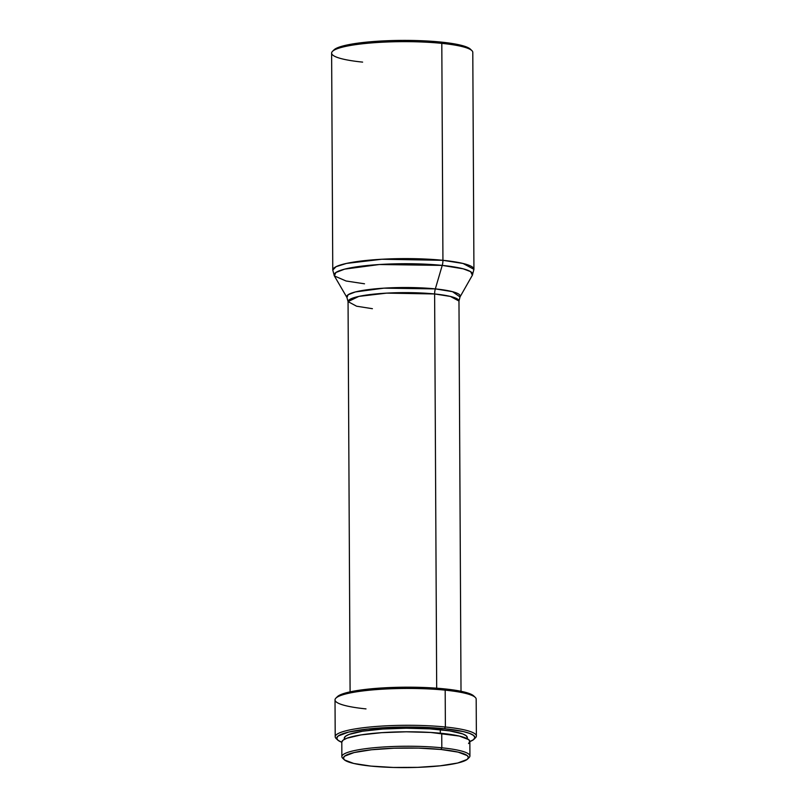 <?xml version="1.0" encoding="UTF-8"?>
<svg xmlns="http://www.w3.org/2000/svg" width="808" height="808" viewBox="0 0 808 808"><rect width="100%" height="100%" fill="white"/><g stroke="black" fill="none" stroke-linecap="round" stroke-linejoin="round"><path stroke-width="1.21" d="M362.62 62.115A70.589 11.08 -0.3 0 1 332.512 51.338A70.589 11.08 -0.3 0 1 441.804 43.359L440.946 42.066A69.074 10.837 179.7 0 0 333.997 49.874A69.074 10.837 179.7 0 0 333.421 50.611M461.014 691.284L458.974 301.041A55.459 8.706 179.7 0 0 434.623 293.961L436.684 688.194L434.623 293.961L450.43 296.445L458.974 301.041L460.025 296.93L472.367 275.215A69.276 10.878 179.7 0 0 442.229 265.398L463.216 268.822L470.66 271.67L472.367 275.215L473.932 269.327L463.055 263.479L442.935 260.317A70.589 11.08 -0.3 0 1 473.932 269.327L472.791 52.369A70.589 11.08 179.7 0 0 441.804 43.359A70.589 11.08 179.7 0 0 369.115 43.117A70.589 11.08 179.7 0 0 331.623 53.106L332.765 270.064A70.589 11.08 -0.3 0 1 370.246 260.075A70.589 11.08 -0.3 0 1 442.935 260.317L441.804 43.359L442.935 260.317L381.921 259.247L346.501 263.418L336.118 266.66L332.765 270.064L334.381 275.942L335.835 272.528L344.663 269.125L379.396 264.519L442.229 265.398A10.08 5.595 -84.2 0 0 442.935 260.317A10.08 5.595 95.8 0 1 442.229 265.398A69.276 10.878 179.7 0 0 368.165 265.418A69.276 10.878 179.7 0 0 334.381 275.942L346.955 297.526A56.772 8.908 -0.3 0 1 374.639 288.9A56.772 8.908 -0.3 0 1 435.33 288.89L442.229 265.398L435.33 288.89L452.52 291.688L460.025 296.93A56.772 8.908 -0.3 0 0 435.33 288.89A10.08 5.595 -84.2 0 0 434.623 293.961A10.08 5.595 95.8 0 1 435.33 288.89L383.84 288.163L355.379 291.94L348.147 294.728L346.955 297.526L348.056 301.616L356.591 306.212L372.407 308.696M364.509 283.8L346.076 281.002L334.381 275.942M348.056 301.616L358.853 296.395L386.679 293.122L434.623 293.961A55.459 8.706 179.7 0 0 377.508 293.779A55.459 8.706 179.7 0 0 348.056 301.616L350.096 691.86M366.004 708.899A70.589 11.08 -0.3 0 1 335.906 698.132A70.589 11.08 -0.3 0 1 445.188 690.153L444.329 688.86A69.074 10.837 179.7 0 0 337.391 696.668A69.074 10.837 179.7 0 0 336.805 697.405M341.814 742.279L337.966 740.259L336.724 738.148L338.138 736.027L348.622 732.078L367.791 729.008L406.242 727.028L444.541 728.695A69.074 10.837 -0.3 0 1 474.003 739.239L475.488 737.775A70.589 11.08 179.7 0 0 445.38 726.998A70.589 11.08 -0.3 0 1 476.377 736.007L476.185 699.162A70.589 11.08 179.7 0 0 445.188 690.153A70.589 11.08 179.7 0 0 372.498 689.911A70.589 11.08 179.7 0 0 335.017 699.9L335.209 736.745A70.589 11.08 -0.3 0 1 372.69 726.756A70.589 11.08 -0.3 0 1 445.38 726.998L445.188 690.153L445.38 726.998A70.589 11.08 179.7 0 0 367.832 727.23A70.589 11.08 179.7 0 0 336.118 738.502L337.613 739.946A69.074 10.837 -0.3 0 1 368.65 728.917A69.074 10.837 -0.3 0 1 444.541 728.695L445.38 726.998L444.541 728.695L463.479 731.614L469.781 733.462L473.629 735.472L474.872 737.583L473.448 739.704L469.438 741.754M337.027 739.219A70.589 11.08 -0.3 0 1 335.209 736.745M341.794 742.269A69.074 10.837 -0.3 0 1 337.613 739.946M467.317 738.734L467.307 737.542A61.509 9.656 179.7 0 0 440.299 729.705L440.32 733.21L440.299 729.705A61.509 9.656 179.7 0 0 376.952 729.493A61.509 9.656 179.7 0 0 344.289 738.189L344.299 739.381M467.63 759.025A62.519 9.817 -0.3 0 1 370.832 766.085L353.702 763.449L344.511 759.954L343.39 758.045L344.663 756.126L354.146 752.551L371.508 749.763L394.102 748.208L418.494 748.107L440.966 749.481A62.519 9.817 -0.3 0 1 467.63 759.025L469.115 757.561A64.034 10.05 179.7 0 0 441.814 747.794A64.034 10.05 -0.3 0 1 469.923 755.955L469.852 741.522A64.034 10.05 179.7 0 0 441.734 733.351A64.034 10.05 179.7 0 0 375.791 733.129A64.034 10.05 179.7 0 0 341.794 742.188L341.865 756.631A64.034 10.05 -0.3 0 1 375.871 747.572A64.034 10.05 -0.3 0 1 441.814 747.794L441.734 733.351L441.814 747.794A64.034 10.05 179.7 0 0 371.458 747.996A64.034 10.05 179.7 0 0 342.683 758.217L344.188 759.672A62.519 9.817 -0.3 0 1 372.276 749.683A62.519 9.817 -0.3 0 1 440.966 749.481L441.814 747.794L440.966 749.481L458.106 752.117L467.297 755.621L468.418 757.53L467.135 759.449L457.661 763.025L440.299 765.802L417.706 767.358L393.314 767.459L370.832 766.085A62.519 9.817 -0.3 0 1 344.188 759.672M343.612 758.944A64.034 10.05 -0.3 0 1 341.865 756.631M469.923 755.955A64.034 10.05 -0.3 0 1 468.196 758.288M468.539 743.552L469.842 741.592L468.701 739.633L459.287 736.048L430.704 732.462L406.232 731.806L381.699 732.664L360.833 734.927L346.824 738.249L343.097 740.148L341.794 742.118M467.307 737.613L466.196 735.735L462.772 733.937L449.571 730.866L429.704 728.856L406.192 728.21L382.628 729.048L362.59 731.22L349.127 734.411L345.551 736.229L344.289 738.118L344.632 739.199M474.003 739.239A69.074 10.837 -0.3 0 1 469.852 741.603M476.377 736.007A70.589 11.08 -0.3 0 1 474.579 738.502M445.188 690.153A70.589 11.08 -0.3 0 1 475.276 697.405L473.771 695.961A69.074 10.837 179.7 0 0 444.329 688.86L445.188 690.153M473.801 695.981L469.569 693.628L454.742 690.173L432.431 687.911L406.04 687.194L379.568 688.123L357.065 690.567L341.946 694.143L337.35 696.708M441.804 43.359A70.589 11.08 -0.3 0 1 471.882 50.611L470.387 49.167A69.074 10.837 179.7 0 0 440.946 42.066L441.804 43.359M470.418 49.187L466.186 46.834L451.359 43.38L429.048 41.117L402.647 40.4L376.185 41.329L353.682 43.773L338.562 47.359L333.967 49.914M332.512 51.338L333.997 49.874M335.906 698.132L337.391 696.668"/></g></svg>

